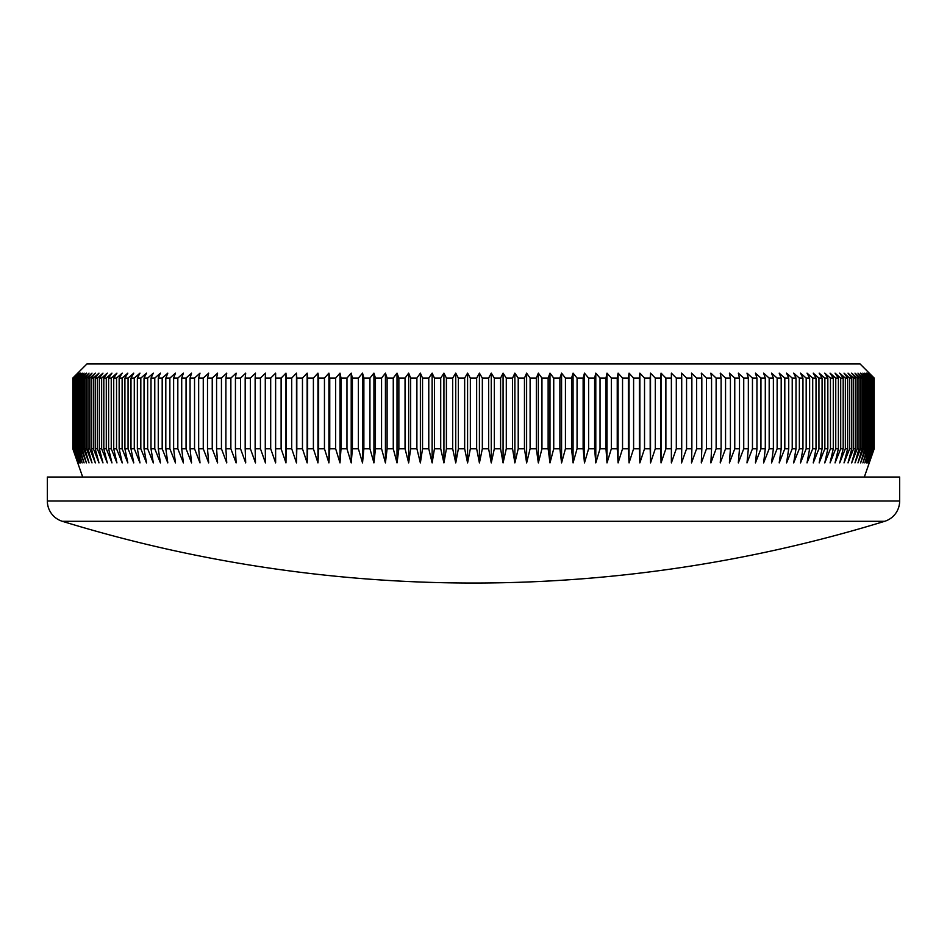 <?xml version="1.0" encoding="UTF-8"?>
<svg xmlns="http://www.w3.org/2000/svg" width="947" height="947" viewBox="0 0 947 947"><rect width="100%" height="100%" fill="white"/><g stroke="black" fill="none" stroke-linecap="round" stroke-linejoin="round"><path stroke-width="1.42" d="M884.676 521.3L62.324 521.3A21.201 21.201 0 0 1 47.35 501.034L47.35 477.039L899.65 477.039L899.65 501.034A21.201 21.201 0 0 1 884.676 521.3A1400.068 1400.068 0 0 1 62.324 521.3M77.737 373.142L86.923 363.956L860.077 363.956L874.199 378.09L869.086 373.142L873.939 378.09L868.553 373.142L873.312 378.09L867.665 373.142L872.329 378.09L866.434 373.142L870.991 378.09L864.836 373.142L869.299 378.09L868.269 378.09L862.906 373.142L867.251 378.09L866.032 378.09L860.61 373.142L864.848 378.09L863.451 378.09L857.982 373.142L862.101 378.09L860.515 378.09L854.999 373.142L859 378.09L857.236 378.09L851.684 373.142L855.555 378.09L853.614 378.09L848.015 373.142L851.767 378.09L849.648 378.09L844.026 373.142L847.648 378.09L845.351 378.09L839.705 373.142L843.185 378.09L840.711 378.09L835.041 373.142L838.391 378.09L835.751 378.09L830.069 373.142L833.277 378.09L830.472 378.09L824.778 373.142L827.844 378.09L824.861 378.09L819.167 373.142L822.091 378.09L818.942 378.09L813.236 373.142L816.018 378.09L812.715 378.09L807.022 373.142L809.638 378.09L806.181 378.09L800.499 373.142L802.961 378.09L799.351 378.09L793.681 373.142L796.001 378.09L792.225 378.09L786.578 373.142L788.733 378.09L784.814 378.09L779.192 373.142L781.192 378.09L777.132 378.09L771.533 373.142L773.379 378.09L769.177 378.09L763.613 373.142L765.294 378.09L760.95 378.09L755.434 373.142L756.949 378.09L752.463 378.09L746.994 373.142L748.343 378.09L743.738 378.09L738.317 373.142L739.5 378.09L734.765 378.09L729.403 373.142L730.421 378.09L725.556 378.09L720.253 373.142L721.105 378.09L716.133 378.09L710.889 373.142L711.564 378.09L706.474 378.09L701.313 373.142L701.822 378.09L696.625 378.09L691.523 373.142L691.866 378.09L686.563 378.09L681.544 373.142L681.722 378.09L676.312 378.09L671.376 373.142L671.376 378.09L665.883 378.09L661.042 373.142L660.864 378.09L655.288 378.09L650.53 373.142L650.187 378.09L644.528 378.09L639.864 373.142L639.355 378.09L633.602 378.09L629.045 373.142L628.358 378.09L622.546 378.09L618.083 373.142L617.243 378.09L611.348 378.09L607.003 373.142L605.985 378.09L600.031 378.09L595.793 373.142L594.609 378.09L588.608 378.09L584.477 373.142L583.127 378.09L577.066 378.09L573.065 373.142L571.55 378.09L565.442 378.09L561.571 373.142L559.89 378.09L553.735 378.09L549.982 373.142L548.135 378.09L541.956 378.09L538.334 373.142L536.333 378.09L530.107 378.09L526.627 373.142L524.46 378.09L518.222 378.09L514.872 373.142L512.552 378.09L506.29 378.09L503.07 373.142L500.596 378.09L494.322 378.09L491.256 373.142L488.628 378.09L482.343 378.09L479.419 373.142L476.649 378.09L470.351 378.09L467.581 373.142L464.657 378.09L458.372 378.09L455.744 373.142L452.678 378.09L446.404 378.09L443.93 373.142L440.71 378.09L434.448 378.09L432.128 373.142L428.778 378.09L422.54 378.09L420.373 373.142L416.893 378.09L410.667 378.09L408.666 373.142L405.044 378.09L398.865 378.09L397.018 373.142L393.265 378.09L387.11 378.09L385.429 373.142L381.558 378.09L375.45 378.09L373.935 373.142L369.934 378.09L363.873 378.09L362.523 373.142L358.392 378.09L352.391 378.09L351.207 373.142L346.969 378.09L341.015 378.09L339.997 373.142L335.652 378.09L329.757 378.09L328.917 373.142L324.454 378.09L318.642 378.09L317.955 373.142L313.398 378.09L307.645 378.09L307.136 373.142L302.472 378.09L296.813 378.09L296.47 373.142L291.712 378.09L286.136 378.09L285.958 373.142L281.117 378.09L275.624 378.09L275.624 373.142L270.688 378.09L265.278 378.09L265.456 373.142L260.437 378.09L255.134 378.09L255.477 373.142L250.375 378.09L245.178 378.09L245.687 373.142L240.526 378.09L235.436 378.09L236.111 373.142L230.867 378.09L225.895 378.09L226.747 373.142L221.444 378.09L216.579 378.09L217.597 373.142L212.235 378.09L207.5 378.09L208.683 373.142L203.262 378.09L198.657 378.09L200.006 373.142L194.537 378.09L190.051 378.09L191.566 373.142L186.05 378.09L181.706 378.09L183.387 373.142L177.823 378.09L173.621 378.09L175.467 373.142L169.868 378.09L165.808 378.09L167.808 373.142L162.186 378.09L158.267 378.09L160.422 373.142L154.775 378.09L150.999 378.09L153.319 373.142L147.649 378.09L144.039 378.09L146.501 373.142L140.819 378.09L137.362 378.09L139.978 373.142L134.285 378.09L130.982 378.09L133.764 373.142L128.058 378.09L124.909 378.09L127.833 373.142L122.139 378.09L119.156 378.09L122.222 373.142L116.528 378.09L113.723 378.09L116.931 373.142L111.249 378.09L108.609 378.09L111.959 373.142L106.289 378.09L103.815 378.09L107.295 373.142L101.649 378.09L99.352 378.09L102.974 373.142L97.352 378.09L95.233 378.09L98.985 373.142L93.386 378.09L91.445 378.09L95.316 373.142L89.764 378.09L88 378.09L92.001 373.142L86.485 378.09L84.899 378.09L89.018 373.142L83.549 378.09L82.152 378.09L86.39 373.142L80.969 378.09L79.749 378.09L84.094 373.142L78.731 378.09L77.701 378.09L82.164 373.142L76.849 378.09L76.009 378.09L80.566 373.142L74.671 378.09L79.335 373.142L73.688 378.09L78.447 373.142L73.061 378.09L77.914 373.142L72.801 378.09L77.737 373.142L72.801 378.09L72.801 448.76L72.895 378.09M864.315 477.039L874.199 448.76L874.199 378.09L869.263 373.142M72.895 448.76L77.914 462.894L73.061 448.76L78.447 462.894L73.688 448.76L79.335 462.894L74.671 448.76L75.322 448.76L80.566 462.894L76.009 448.76L76.849 448.76L82.164 462.894L77.701 448.76L78.731 448.76L84.094 462.894L79.749 448.76L80.969 448.76L86.39 462.894L82.152 448.76L83.549 448.76L89.018 462.894L84.899 448.76L86.485 448.76L92.001 462.894L88 448.76L89.764 448.76L95.316 462.894L91.445 448.76L93.386 448.76L98.985 462.894L95.233 448.76L97.352 448.76L102.974 462.894L99.352 448.76L101.649 448.76L107.295 462.894L103.815 448.76L106.289 448.76L111.959 462.894L108.609 448.76L111.249 448.76L116.931 462.894L113.723 448.76L116.528 448.76L122.222 462.894L119.156 448.76L122.139 448.76L127.833 462.894L124.909 448.76L128.058 448.76L133.764 462.894L130.982 448.76L134.285 448.76L139.978 462.894L137.362 448.76L140.819 448.76L146.501 462.894L144.039 448.76L147.649 448.76L153.319 462.894L150.999 448.76L154.775 448.76L160.422 462.894L158.267 448.76L162.186 448.76L167.808 462.894L165.808 448.76L169.868 448.76L175.467 462.894L173.621 448.76L177.823 448.76L183.387 462.894L181.706 448.76L186.05 448.76L191.566 462.894L190.051 448.76L194.537 448.76L200.006 462.894L198.657 448.76L203.262 448.76L208.683 462.894L207.5 448.76L212.235 448.76L217.597 462.894L216.579 448.76L221.444 448.76L226.747 462.894L225.895 448.76L230.867 448.76L236.111 462.894L235.436 448.76L240.526 448.76L245.687 462.894L245.178 448.76L250.375 448.76L255.477 462.894L255.134 448.76L260.437 448.76L265.456 462.894L265.278 448.76L270.688 448.76L275.624 462.894L275.624 448.76L281.117 448.76L285.958 462.894L286.136 448.76L291.712 448.76L296.47 462.894L296.813 448.76L302.472 448.76L307.136 462.894L307.645 448.76L313.398 448.76L317.955 462.894L318.642 448.76L324.454 448.76L328.917 462.894L329.757 448.76L335.652 448.76L339.997 462.894L341.015 448.76L346.969 448.76L351.207 462.894L352.391 448.76L358.392 448.76L362.523 462.894L363.873 448.76L369.934 448.76L373.935 462.894L375.45 448.76L381.558 448.76L385.429 462.894L387.11 448.76L393.265 448.76L397.018 462.894L398.865 448.76L405.044 448.76L408.666 462.894L410.667 448.76L416.893 448.76L420.373 462.894L422.54 448.76L428.778 448.76L432.128 462.894L434.448 448.76L440.71 448.76L443.93 462.894L446.404 448.76L452.678 448.76L455.744 462.894L458.372 448.76L464.657 448.76L467.581 462.894L470.351 448.76L476.649 448.76L479.419 462.894L482.343 448.76L488.628 448.76L491.256 462.894L494.322 448.76L500.596 448.76L503.07 462.894L506.29 448.76L512.552 448.76L514.872 462.894L518.222 448.76L524.46 448.76L526.627 462.894L530.107 448.76L536.333 448.76L538.334 462.894L541.956 448.76L548.135 448.76L549.982 462.894L553.735 448.76L559.89 448.76L561.571 462.894L565.442 448.76L571.55 448.76L573.065 462.894L577.066 448.76L583.127 448.76L584.477 462.894L588.608 448.76L594.609 448.76L595.793 462.894L600.031 448.76L605.985 448.76L607.003 462.894L611.348 448.76L617.243 448.76L618.083 462.894L622.546 448.76L628.358 448.76L629.045 462.894L633.602 448.76L639.355 448.76L639.864 462.894L644.528 448.76L650.187 448.76L650.53 462.894L655.288 448.76L660.864 448.76L661.042 462.894L665.883 448.76L671.376 448.76L671.376 462.894L676.312 448.76L681.722 448.76L681.544 462.894L686.563 448.76L691.866 448.76L691.523 462.894L696.625 448.76L701.822 448.76L701.313 462.894L706.474 448.76L711.564 448.76L710.889 462.894L716.133 448.76L721.105 448.76L720.253 462.894L725.556 448.76L730.421 448.76L729.403 462.894L734.765 448.76L739.5 448.76L738.317 462.894L743.738 448.76L748.343 448.76L746.994 462.894L752.463 448.76L756.949 448.76L755.434 462.894L760.95 448.76L765.294 448.76L763.613 462.894L769.177 448.76L773.379 448.76L771.533 462.894L777.132 448.76L781.192 448.76L779.192 462.894L784.814 448.76L788.733 448.76L786.578 462.894L792.225 448.76L796.001 448.76L793.681 462.894L799.351 448.76L802.961 448.76L800.499 462.894L806.181 448.76L809.638 448.76L807.022 462.894L812.715 448.76L816.018 448.76L813.236 462.894L818.942 448.76L822.091 448.76L819.167 462.894L824.861 448.76L827.844 448.76L824.778 462.894L830.472 448.76L833.277 448.76L830.069 462.894L835.751 448.76L838.391 448.76L835.041 462.894L840.711 448.76L843.185 448.76L839.705 462.894L845.351 448.76L847.648 448.76L844.026 462.894L849.648 448.76L851.767 448.76L848.015 462.894L853.614 448.76L855.555 448.76L851.684 462.894L857.236 448.76L859 448.76L854.999 462.894L860.515 448.76L862.101 448.76L857.982 462.894L863.451 448.76L864.848 448.76L860.61 462.894L866.032 448.76L867.251 448.76L862.906 462.894L868.269 448.76L869.299 448.76L864.836 462.894L870.151 448.76L870.991 448.76L866.434 462.894L871.678 448.76L872.329 448.76L867.665 462.894L873.312 448.76L868.553 462.894L873.939 448.76L869.086 462.894L874.199 448.76L869.263 462.894M72.801 448.76L77.737 462.894L72.801 448.76M82.685 477.039L77.737 462.894M874.105 448.76L874.105 378.09M873.939 448.76L873.939 378.09M873.655 448.76L873.655 378.09M873.312 448.76L873.312 378.09M872.838 448.76L872.838 378.09M872.329 448.76L872.329 378.09M871.678 448.76L871.678 378.09M870.991 448.76L870.991 378.09M870.151 448.76L870.151 378.09M869.299 448.76L869.299 378.09M868.269 448.76L868.269 378.09M867.251 448.76L867.251 378.09M866.032 448.76L866.032 378.09M864.848 448.76L864.848 378.09M863.451 448.76L863.451 378.09M862.101 448.76L862.101 378.09M860.515 448.76L860.515 378.09M859 448.76L859 378.09M857.236 448.76L857.236 378.09M855.555 448.76L855.555 378.09M853.614 448.76L853.614 378.09M851.767 448.76L851.767 378.09M849.648 448.76L849.648 378.09M847.648 448.76L847.648 378.09M845.351 448.76L845.351 378.09M843.185 448.76L843.185 378.09M840.711 448.76L840.711 378.09M838.391 448.76L838.391 378.09M835.751 448.76L835.751 378.09M833.277 448.76L833.277 378.09M830.472 448.76L830.472 378.09M827.844 448.76L827.844 378.09M824.861 448.76L824.861 378.09M822.091 448.76L822.091 378.09M818.942 448.76L818.942 378.09M816.018 448.76L816.018 378.09M812.715 448.76L812.715 378.09M809.638 448.76L809.638 378.09M806.181 448.76L806.181 378.09M802.961 448.76L802.961 378.09M799.351 448.76L799.351 378.09M796.001 448.76L796.001 378.09M792.225 448.76L792.225 378.09M788.733 448.76L788.733 378.09M784.814 448.76L784.814 378.09M781.192 448.76L781.192 378.09M777.132 448.76L777.132 378.09M773.379 448.76L773.379 378.09M769.177 448.76L769.177 378.09M765.294 448.76L765.294 378.09M760.95 448.76L760.95 378.09M756.949 448.76L756.949 378.09M752.463 448.76L752.463 378.09M748.343 448.76L748.343 378.09M743.738 448.76L743.738 378.09M739.5 448.76L739.5 378.09M734.765 448.76L734.765 378.09M730.421 448.76L730.421 378.09M725.556 448.76L725.556 378.09M721.105 448.76L721.105 378.09M716.133 448.76L716.133 378.09M711.564 448.76L711.564 378.09M706.474 448.76L706.474 378.09M701.822 448.76L701.822 378.09M696.625 448.76L696.625 378.09M691.866 448.76L691.866 378.09M686.563 448.76L686.563 378.09M681.722 448.76L681.722 378.09M676.312 448.76L676.312 378.09M671.376 448.76L671.376 378.09M665.883 448.76L665.883 378.09M660.864 448.76L660.864 378.09M655.288 448.76L655.288 378.09M650.187 448.76L650.187 378.09M644.528 448.76L644.528 378.09M639.355 448.76L639.355 378.09M633.602 448.76L633.602 378.09M628.358 448.76L628.358 378.09M622.546 448.76L622.546 378.09M617.243 448.76L617.243 378.09M611.348 448.76L611.348 378.09M605.985 448.76L605.985 378.09M600.031 448.76L600.031 378.09M594.609 448.76L594.609 378.09M588.608 448.76L588.608 378.09M583.127 448.76L583.127 378.09M577.066 448.76L577.066 378.09M571.55 448.76L571.55 378.09M565.442 448.76L565.442 378.09M559.89 448.76L559.89 378.09M553.735 448.76L553.735 378.09M548.135 448.76L548.135 378.09M541.956 448.76L541.956 378.09M536.333 448.76L536.333 378.09M530.107 448.76L530.107 378.09M524.46 448.76L524.46 378.09M518.222 448.76L518.222 378.09M512.552 448.76L512.552 378.09M506.29 448.76L506.29 378.09M500.596 448.76L500.596 378.09M494.322 448.76L494.322 378.09M488.628 448.76L488.628 378.09M482.343 448.76L482.343 378.09M476.649 448.76L476.649 378.09M470.351 448.76L470.351 378.09M464.657 448.76L464.657 378.09M458.372 448.76L458.372 378.09M452.678 448.76L452.678 378.09M446.404 448.76L446.404 378.09M440.71 448.76L440.71 378.09M434.448 448.76L434.448 378.09M428.778 448.76L428.778 378.09M422.54 448.76L422.54 378.09M416.893 448.76L416.893 378.09M410.667 448.76L410.667 378.09M405.044 448.76L405.044 378.09M398.865 448.76L398.865 378.09M393.265 448.76L393.265 378.09M387.11 448.76L387.11 378.09M381.558 448.76L381.558 378.09M375.45 448.76L375.45 378.09M369.934 448.76L369.934 378.09M363.873 448.76L363.873 378.09M358.392 448.76L358.392 378.09M352.391 448.76L352.391 378.09M346.969 448.76L346.969 378.09M341.015 448.76L341.015 378.09M335.652 448.76L335.652 378.09M329.757 448.76L329.757 378.09M324.454 448.76L324.454 378.09M318.642 448.76L318.642 378.09M313.398 448.76L313.398 378.09M307.645 448.76L307.645 378.09M302.472 448.76L302.472 378.09M296.813 448.76L296.813 378.09M291.712 448.76L291.712 378.09M286.136 448.76L286.136 378.09M281.117 448.76L281.117 378.09M275.624 448.76L275.624 378.09M270.688 448.76L270.688 378.09M265.278 448.76L265.278 378.09M260.437 448.76L260.437 378.09M255.134 448.76L255.134 378.09M250.375 448.76L250.375 378.09M245.178 448.76L245.178 378.09M240.526 448.76L240.526 378.09M235.436 448.76L235.436 378.09M230.867 448.76L230.867 378.09M225.895 448.76L225.895 378.09M221.444 448.76L221.444 378.09M216.579 448.76L216.579 378.09M212.235 448.76L212.235 378.09M207.5 448.76L207.5 378.09M203.262 448.76L203.262 378.09M198.657 448.76L198.657 378.09M194.537 448.76L194.537 378.09M190.051 448.76L190.051 378.09M186.05 448.76L186.05 378.09M181.706 448.76L181.706 378.09M177.823 448.76L177.823 378.09M173.621 448.76L173.621 378.09M169.868 448.76L169.868 378.09M165.808 448.76L165.808 378.09M162.186 448.76L162.186 378.09M158.267 448.76L158.267 378.09M154.775 448.76L154.775 378.09M150.999 448.76L150.999 378.09M147.649 448.76L147.649 378.09M144.039 448.76L144.039 378.09M140.819 448.76L140.819 378.09M137.362 448.76L137.362 378.09M134.285 448.76L134.285 378.09M130.982 448.76L130.982 378.09M128.058 448.76L128.058 378.09M124.909 448.76L124.909 378.09M122.139 448.76L122.139 378.09M119.156 448.76L119.156 378.09M116.528 448.76L116.528 378.09M113.723 448.76L113.723 378.09M111.249 448.76L111.249 378.09M108.609 448.76L108.609 378.09M106.289 448.76L106.289 378.09M103.815 448.76L103.815 378.09M101.649 448.76L101.649 378.09M99.352 448.76L99.352 378.09M97.352 448.76L97.352 378.09M95.233 448.76L95.233 378.09M93.386 448.76L93.386 378.09M91.445 448.76L91.445 378.09M89.764 448.76L89.764 378.09M88 448.76L88 378.09M86.485 448.76L86.485 378.09M84.899 448.76L84.899 378.09M83.549 448.76L83.549 378.09M82.152 448.76L82.152 378.09M80.969 448.76L80.969 378.09M79.749 448.76L79.749 378.09M78.731 448.76L78.731 378.09M77.701 448.76L77.701 378.09M76.849 448.76L76.849 378.09M76.009 448.76L76.009 378.09M75.322 448.76L75.322 378.09M74.671 448.76L74.671 378.09M74.162 448.76L74.162 378.09M73.688 448.76L73.688 378.09M73.345 448.76L73.345 378.09M73.061 448.76L73.061 378.09M285.958 462.894L285.958 373.142M296.47 462.894L296.47 373.142M307.136 462.894L307.136 373.142M317.955 462.894L317.955 373.142M328.917 462.894L328.917 373.142M339.997 462.894L339.997 373.142M351.207 462.894L351.207 373.142M362.523 462.894L362.523 373.142M373.935 462.894L373.935 373.142M385.429 462.894L385.429 373.142M397.018 462.894L397.018 373.142M408.666 462.894L408.666 373.142M420.373 462.894L420.373 373.142M432.128 462.894L432.128 373.142M443.93 462.894L443.93 373.142M455.744 462.894L455.744 373.142M467.581 462.894L467.581 373.142M479.419 462.894L479.419 373.142M491.256 462.894L491.256 373.142M503.07 462.894L503.07 373.142M514.872 462.894L514.872 373.142M526.627 462.894L526.627 373.142M538.334 462.894L538.334 373.142M549.982 462.894L549.982 373.142M561.571 462.894L561.571 373.142M573.065 462.894L573.065 373.142M584.477 462.894L584.477 373.142M595.793 462.894L595.793 373.142M607.003 462.894L607.003 373.142M618.083 462.894L618.083 373.142M629.045 462.894L629.045 373.142M639.864 462.894L639.864 373.142M650.53 462.894L650.53 373.142M661.042 462.894L661.042 373.142M47.35 501.034L899.65 501.034"/></g></svg>
